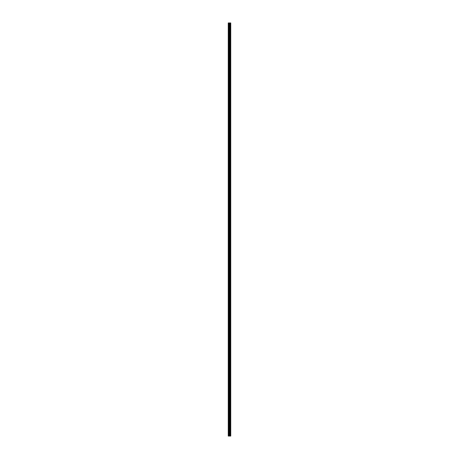 <?xml version="1.0" encoding="UTF-8"?>
<svg xmlns="http://www.w3.org/2000/svg" width="459" height="459" viewBox="0 0 459 459"><rect width="100%" height="100%" fill="white"/><g stroke="black" fill="none" stroke-linecap="round" stroke-linejoin="round"><path stroke-width="0.69" d="M229.712 22.95L228.255 22.95L228.255 436.05L230.745 436.05L230.745 22.95L229.712 22.95L229.712 25.842L229.282 25.842L229.282 192.648L229.712 192.648L229.282 192.648L229.282 436.05M230.206 22.95L230.206 436.05M229.712 25.842L229.712 28.418L229.282 28.418L229.712 28.418L229.712 29.617L229.282 29.617L229.712 29.617L229.712 32.279L229.282 32.279L229.712 32.279L229.712 33.478L229.282 33.478M229.282 36.054L229.712 36.054L229.712 37.254L229.282 37.254L229.712 37.254L229.712 39.916L229.288 39.916M229.282 43.691L229.712 43.691L229.712 44.89L229.282 44.89L229.712 44.89L229.712 47.552L229.282 47.552L229.712 47.552L229.712 48.752L229.282 48.752L229.712 48.752L229.712 51.328L229.282 51.328L229.712 51.328L229.712 55.189L229.288 55.189M229.282 58.964L229.712 58.964L229.712 60.163L229.282 60.163L229.712 60.163L229.712 62.826L229.282 62.826L229.712 62.826L229.712 64.025L229.282 64.025L229.712 64.025L229.712 70.462L229.288 70.462M229.282 74.238L229.712 74.238L229.712 75.437L229.282 75.437L229.712 75.437L229.712 78.099L229.282 78.099L229.712 78.099L229.712 79.298L229.282 79.298L229.712 79.298L229.712 81.874L229.282 81.874L229.712 81.874L229.712 85.735L229.288 85.735M229.282 89.511L229.712 89.511L229.712 90.71L229.282 90.71L229.712 90.71L229.712 93.372L229.282 93.372L229.712 93.372L229.712 94.571L229.282 94.571L229.712 94.571L229.712 97.147L229.282 97.147L229.712 97.147L229.712 101.009L229.288 101.009M229.282 104.784L229.712 104.784L229.712 105.983L229.282 105.983L229.712 105.983L229.712 108.645L229.282 108.645L229.712 108.645L229.712 109.844L229.282 109.844M229.712 109.844L229.712 112.421L229.282 112.421L229.712 112.421L229.712 113.62L229.282 113.62L229.712 113.62L229.712 116.282L229.282 116.282L229.712 116.494L229.282 116.494M229.282 121.044L229.712 121.044L229.282 121.256L229.712 121.256L229.712 123.919L229.288 123.919M229.712 128.893L229.282 128.893L229.712 128.893L229.712 131.555L229.282 131.555L229.712 131.767L229.282 131.767M229.282 136.317L229.712 136.317L229.282 136.53L229.712 136.53L229.712 139.192L229.288 139.192M229.712 144.166L229.282 144.166L229.712 144.166L229.712 146.828L229.282 146.828L229.712 147.041L229.282 147.041M229.282 151.59L229.712 151.59L229.282 151.803L229.712 151.803L229.712 154.465L229.288 154.465M229.712 159.439L229.282 159.439L229.712 159.439L229.712 162.102L229.282 162.102L229.712 162.314L229.282 162.314M229.282 166.864L229.712 166.864L229.282 167.076L229.712 167.076L229.712 169.738L229.288 169.738M229.712 174.713L229.282 174.713L229.712 174.713L229.712 177.375L229.282 177.375L229.712 177.587L229.282 177.587M229.282 182.137L229.712 182.137L229.282 182.349L229.712 182.349L229.712 185.011L229.288 185.011M229.712 189.986L229.282 189.986L229.712 189.986L229.712 192.86L229.282 192.86M229.712 197.622L229.282 197.622L229.712 197.622L229.712 200.285L229.282 200.285L229.712 200.497L229.282 200.497M229.282 205.047L229.712 205.047L229.282 205.259L229.712 205.259L229.712 207.921L229.288 207.921M229.712 212.896L229.282 212.896L229.712 212.896L229.712 215.558L229.282 215.558L229.712 215.77L229.282 215.77M229.282 220.32L229.712 220.32L229.282 220.532L229.712 220.532L229.712 223.194L229.288 223.194M229.712 228.169L229.282 228.169L229.712 228.169L229.712 230.831L229.282 230.831L229.712 231.043L229.282 231.043M229.282 235.593L229.712 235.593L229.282 235.806L229.712 235.806L229.712 238.468L229.288 238.468M229.282 243.23L229.712 243.23L229.282 243.442L229.712 243.442L229.712 246.104L229.282 246.104L229.712 246.317L229.282 246.317M229.282 250.866L229.712 250.866L229.282 251.079L229.712 251.079L229.712 253.741L229.288 253.741M229.282 258.503L229.712 258.503L229.282 258.715L229.712 258.715L229.712 261.378L229.282 261.378L229.712 261.59L229.282 261.59M229.282 266.14L229.712 266.14L229.282 266.352L229.712 266.352L229.712 269.014L229.288 269.014M229.282 273.776L229.712 273.776L229.282 273.989L229.712 273.989L229.712 276.651L229.282 276.651L229.712 276.863L229.282 276.863M229.282 281.413L229.712 281.413L229.282 281.625L229.712 281.625L229.712 284.287L229.282 284.287L229.712 284.5L229.282 284.5M229.282 289.05L229.712 289.05L229.282 289.262L229.712 289.262L229.712 291.924L229.288 291.924M229.282 296.686L229.712 296.686L229.282 296.898L229.712 296.898L229.712 299.561L229.282 299.561L229.712 299.773L229.282 299.773M229.282 304.323L229.712 304.323L229.282 304.535L229.712 304.535L229.712 307.197L229.288 307.197M229.282 311.959L229.712 311.959L229.282 312.172L229.712 312.172L229.712 314.834L229.282 314.834L229.712 315.046L229.282 315.046M229.282 319.596L229.712 319.596L229.282 319.808L229.712 319.808L229.712 322.47L229.288 322.47M229.282 327.233L229.712 327.233L229.282 327.445L229.712 327.445L229.712 330.107L229.282 330.107L229.712 330.319L229.282 330.319M229.282 334.869L229.712 334.869L229.282 335.081L229.712 335.081L229.712 337.744L229.288 337.744M229.282 342.506L229.712 342.506L229.282 342.718L229.712 342.718L229.712 345.38L229.282 345.38L229.712 345.593L229.282 345.593M229.282 350.142L229.712 350.142L229.282 350.355L229.712 350.355L229.712 353.017L229.288 353.017M229.282 357.779L229.712 357.779L229.282 357.991L229.712 357.991L229.712 360.654L229.282 360.654L229.712 360.866L229.282 360.866M229.282 365.416L229.712 365.416L229.282 365.628L229.712 365.628L229.712 368.29L229.282 368.29L229.712 368.502L229.282 368.502M229.282 373.052L229.712 373.052L229.282 373.265L229.712 373.265L229.712 375.927L229.288 375.927M229.282 380.689L229.712 380.689L229.282 380.901L229.712 380.901L229.712 383.563L229.282 383.563L229.712 383.776L229.282 383.776M229.282 388.325L229.712 388.325L229.282 388.538L229.712 388.538L229.712 391.2L229.288 391.2M229.282 395.962L229.712 395.962L229.282 396.174L229.712 396.174L229.712 398.837L229.282 398.837L229.712 399.049L229.282 399.049M229.282 403.599L229.712 403.599L229.282 403.811L229.712 403.811L229.712 406.473L229.288 406.473M229.282 411.235L229.712 411.235L229.282 411.448L229.712 411.448L229.712 414.11L229.282 414.11L229.712 414.322L229.282 414.322M229.282 418.872L229.712 418.872L229.282 419.084L229.712 419.084L229.712 421.746L229.288 421.746M229.282 426.509L229.712 426.509L229.282 426.721L229.712 426.721L229.712 429.383L229.282 429.383L229.712 429.595L229.282 429.595M229.282 434.145L229.712 434.145L229.282 434.357L229.712 434.357L229.712 436.05M229.282 22.95L229.282 25.842M228.794 22.95L228.794 436.05M229.712 192.229L229.282 192.218M229.712 434.145L229.712 429.595M229.712 426.509L229.712 421.746L229.282 421.746M229.712 418.872L229.712 414.322M229.712 411.235L229.712 406.473L229.282 406.473M229.712 403.599L229.712 399.049M229.712 395.962L229.712 391.2L229.282 391.2M229.712 388.325L229.712 383.776M229.712 380.689L229.712 375.927L229.282 375.927M229.712 373.052L229.712 368.502M229.712 365.416L229.712 360.866M229.712 357.779L229.712 353.017L229.282 353.017M229.712 350.142L229.712 345.593M229.712 342.506L229.712 337.744L229.282 337.744M229.712 334.869L229.712 330.319M229.712 327.233L229.712 322.47L229.282 322.47M229.712 319.596L229.712 315.046M229.712 311.959L229.712 307.197L229.282 307.197M229.712 304.323L229.712 299.773M229.712 296.686L229.712 291.924L229.282 291.924M229.712 289.05L229.712 284.5M229.712 281.413L229.712 276.863M229.712 273.776L229.712 269.014L229.282 269.014M229.712 266.14L229.712 261.59M229.712 258.503L229.712 253.741L229.282 253.741M229.712 250.866L229.712 246.317M229.712 243.23L229.712 238.468L229.282 238.468M229.712 235.593L229.712 231.043M229.282 227.957L229.712 227.957L229.712 223.194L229.282 223.194M229.712 220.32L229.712 215.77M229.282 212.683L229.712 212.683L229.712 207.921L229.282 207.921M229.712 205.047L229.712 200.497M229.282 197.41L229.712 197.41L229.712 192.86M229.282 189.774L229.712 189.774L229.712 185.011L229.282 185.011M229.712 182.137L229.712 177.587M229.282 174.5L229.712 174.5L229.712 169.738L229.282 169.738M229.712 166.864L229.712 162.314M229.282 159.227L229.712 159.227L229.712 154.465L229.282 154.465M229.712 151.59L229.712 147.041M229.282 143.954L229.712 143.954L229.712 139.192L229.282 139.192M229.712 136.317L229.712 131.767M229.282 128.681L229.712 128.681L229.712 123.919L229.282 123.919M229.712 121.044L229.712 116.494M229.712 104.784L229.712 101.009L229.282 101.009M229.712 89.511L229.712 85.735L229.282 85.735M229.712 74.238L229.712 70.462L229.282 70.462M229.712 58.964L229.712 55.189L229.282 55.189M229.712 43.691L229.712 39.916L229.282 39.916M229.712 36.054L229.712 33.478M229.282 433.158L229.712 433.158M229.282 430.582L229.712 430.582L229.282 430.582M229.712 428.964L229.282 428.953M229.282 427.151L229.712 427.145M229.282 425.522L229.712 425.522L229.282 425.522M229.712 422.946L229.282 422.946M229.712 421.316L229.282 421.328M229.282 419.509L229.712 419.515M229.282 417.885L229.712 417.885L229.282 417.885M229.712 415.309L229.282 415.309M229.712 413.691L229.282 413.679M229.282 411.878L229.712 411.872M229.282 410.248L229.712 410.248L229.282 410.248M229.712 407.672L229.282 407.672M229.712 406.043L229.282 406.054M229.282 404.236L229.712 404.241M229.282 402.612L229.712 402.612L229.282 402.612M229.282 400.036L229.712 400.036L229.282 400.036M229.712 398.418L229.282 398.406M229.282 396.605L229.712 396.599M229.282 394.975L229.712 394.975M229.282 392.399L229.712 392.399L229.282 392.399M229.712 390.77L229.282 390.781M229.282 388.962L229.712 388.968M229.282 387.339L229.712 387.339L229.282 387.339M229.282 384.762L229.712 384.762L229.282 384.762M229.712 383.145L229.282 383.133M229.282 381.331L229.712 381.326M229.282 379.702L229.712 379.702M229.712 377.126L229.282 377.126M229.712 375.496L229.282 375.508M229.282 373.689L229.712 373.695M229.282 372.065L229.712 372.065M229.712 369.489L229.282 369.489M229.712 367.871L229.282 367.86M229.282 366.058L229.712 366.053M229.282 364.429L229.712 364.429L229.282 364.429M229.712 361.853L229.282 361.853M229.712 360.235L229.282 360.223M229.282 358.422L229.712 358.416M229.282 356.792L229.712 356.792L229.282 356.792M229.712 354.216L229.282 354.216M229.712 352.587L229.282 352.598M229.282 350.779L229.712 350.785M229.282 349.156L229.712 349.156M229.282 346.579L229.712 346.579L229.282 346.579M229.712 344.961L229.282 344.95M229.282 343.148L229.712 343.143M229.282 341.519L229.712 341.519M229.712 338.943L229.282 338.943M229.712 337.313L229.282 337.325M229.282 335.506L229.712 335.512M229.282 333.882L229.712 333.882L229.282 333.882M229.712 331.306L229.282 331.306M229.712 329.688L229.282 329.677M229.282 327.875L229.712 327.869M229.282 326.246L229.712 326.246L229.282 326.246M229.712 323.67L229.282 323.67M229.712 322.04L229.282 322.052M229.282 320.233L229.712 320.239M229.282 318.609L229.712 318.609L229.282 318.609M229.282 316.033L229.712 316.033L229.282 316.033M229.712 314.415L229.282 314.404M229.282 312.602L229.712 312.596M229.282 310.972L229.712 310.972M229.282 308.396L229.712 308.396L229.282 308.396M229.712 306.767L229.282 306.778M229.282 304.96L229.712 304.965M229.282 303.336L229.712 303.336M229.282 300.76L229.712 300.76L229.282 300.76M229.712 299.142L229.282 299.13M229.282 297.329L229.712 297.323M229.282 295.699L229.712 295.699M229.282 293.123L229.712 293.123L229.282 293.123M229.712 291.494L229.282 291.505M229.282 289.681L229.712 289.692M229.282 288.063L229.712 288.063M229.712 285.487L229.282 285.487M229.712 283.869L229.282 283.857M229.282 282.055L229.712 282.044M229.282 280.426L229.712 280.426L229.282 280.426M229.712 277.85L229.282 277.85M229.282 276.22L229.712 276.226M229.712 274.413L229.282 274.419M229.282 272.789L229.712 272.789L229.282 272.789M229.712 270.213L229.282 270.213M229.282 265.153L229.712 265.153L229.282 265.153M229.282 262.577L229.712 262.577L229.282 262.577M229.282 260.947L229.712 260.953M229.712 259.14L229.282 259.146M229.282 257.516L229.712 257.516L229.282 257.516M229.712 254.94L229.282 254.94M229.282 249.88L229.712 249.88M229.712 247.303L229.282 247.303M229.282 245.674L229.712 245.68M229.712 243.867L229.282 243.872M229.282 242.243L229.712 242.243L229.282 242.243M229.282 239.667L229.712 239.667L229.282 239.667M229.282 234.606L229.712 234.606L229.282 234.606M229.282 232.03L229.712 232.03L229.282 232.03M229.282 230.401L229.712 230.407M229.712 228.593L229.282 228.599M229.282 226.97L229.712 226.97M229.282 224.394L229.712 224.394L229.282 224.394M229.282 219.333L229.712 219.333L229.282 219.333M229.282 216.757L229.712 216.757L229.282 216.757M229.282 215.128L229.712 215.133M229.712 213.32L229.282 213.326M229.282 211.697L229.712 211.697M229.712 209.12L229.282 209.12M229.282 204.06L229.712 204.06L229.282 204.06M229.712 201.484L229.282 201.484M229.282 199.854L229.712 199.86M229.712 198.047L229.282 198.053M229.282 196.423L229.712 196.423M229.282 193.847L229.712 193.847L229.282 193.847M229.282 190.416L229.712 190.405M229.282 188.787L229.712 188.787M229.282 186.211L229.712 186.211L229.282 186.211M229.712 184.581L229.282 184.593M229.282 182.768L229.712 182.78M229.282 181.15L229.712 181.15M229.282 178.574L229.712 178.574L229.282 178.574M229.712 176.956L229.282 176.944M229.282 175.143L229.712 175.137M229.282 173.513L229.712 173.513L229.282 173.513M229.282 170.937L229.712 170.937L229.282 170.937M229.712 169.308L229.282 169.319M229.282 167.495L229.712 167.506M229.282 165.877L229.712 165.877M229.282 163.301L229.712 163.301L229.282 163.301M229.712 161.683L229.282 161.671M229.282 159.87L229.712 159.864M229.282 158.24L229.712 158.24M229.712 155.664L229.282 155.664M229.712 154.035L229.282 154.046M229.282 152.222L229.712 152.233M229.282 150.604L229.712 150.604M229.712 148.028L229.282 148.028M229.712 146.404L229.282 146.398M229.282 144.596L229.712 144.591M229.282 142.967L229.712 142.967M229.712 140.391L229.282 140.391M229.712 138.761L229.282 138.773M229.282 136.948L229.712 136.96M229.282 135.33L229.712 135.33M229.282 132.754L229.712 132.754L229.282 132.754M229.712 131.131L229.282 131.125M229.282 129.323L229.712 129.318M229.282 127.694L229.712 127.694M229.282 125.118L229.712 125.118L229.282 125.118M229.712 123.488L229.282 123.494M229.282 121.675L229.712 121.687M229.282 120.057L229.712 120.057M229.712 117.481L229.282 117.481M229.712 115.857L229.282 115.852M229.282 114.05L229.712 114.039M229.282 108.215L229.712 108.221M229.712 106.408L229.282 106.413M229.282 102.208L229.712 102.208L229.282 102.208M229.282 98.346L229.712 98.346L229.282 98.346M229.282 92.942L229.712 92.947M229.712 91.134L229.282 91.14M229.282 86.935L229.712 86.935L229.282 86.935M229.282 83.073L229.712 83.073L229.282 83.073M229.282 77.669L229.712 77.674M229.712 75.861L229.282 75.867M229.712 71.661L229.282 71.661M229.282 67.8L229.712 67.8L229.282 67.8M229.282 66.601L229.712 66.601M229.282 62.395L229.712 62.401M229.712 60.588L229.282 60.594M229.712 56.388L229.282 56.388M229.282 52.527L229.712 52.527L229.282 52.527M229.282 47.122L229.712 47.128M229.712 45.315L229.282 45.321M229.282 41.115L229.712 41.115L229.282 41.115M229.282 31.849L229.712 31.855M229.712 30.042L229.282 30.047M229.282 24.643L229.712 24.643M229.712 433.589L229.282 433.589M229.282 430.158L229.712 430.158M229.712 425.952L229.282 425.952M229.282 422.521L229.712 422.521M229.712 421.959L229.282 421.959M229.712 418.315L229.282 418.315M229.282 414.884L229.712 414.884M229.712 410.679L229.282 410.679M229.282 407.242L229.712 407.242M229.712 406.685L229.282 406.685M229.712 403.042L229.282 403.042M229.282 399.605L229.712 399.605M229.712 395.406L229.282 395.406M229.282 391.969L229.712 391.969M229.712 391.412L229.282 391.412M229.712 387.769L229.282 387.769M229.282 384.332L229.712 384.332M229.712 380.132L229.282 380.132M229.282 376.696L229.712 376.696M229.712 376.139L229.282 376.139M229.712 372.496L229.282 372.496M229.282 369.059L229.712 369.059M229.712 364.859L229.282 364.859M229.282 361.422L229.712 361.422M229.712 357.222L229.282 357.222M229.282 353.786L229.712 353.786M229.712 353.229L229.282 353.229M229.712 349.586L229.282 349.586M229.282 346.149L229.712 346.149M229.712 341.949L229.282 341.949M229.282 338.512L229.712 338.512M229.712 337.956L229.282 337.956M229.712 334.313L229.282 334.313M229.282 330.876L229.712 330.876M229.712 326.676L229.282 326.676M229.282 323.239L229.712 323.239M229.712 322.683L229.282 322.683M229.712 319.039L229.282 319.039M229.282 315.603L229.712 315.603M229.712 311.403L229.282 311.403M229.282 307.966L229.712 307.966M229.712 307.41L229.282 307.41M229.712 303.766L229.282 303.766M229.282 300.329L229.712 300.329M229.712 296.13L229.282 296.13M229.282 292.693L229.712 292.693M229.712 292.136L229.282 292.136M229.712 288.493L229.282 288.493M229.282 285.056L229.712 285.056M229.712 280.856L229.282 280.856M229.282 277.42L229.712 277.42M229.712 273.22L229.282 273.22M229.282 269.783L229.712 269.783M229.712 269.226L229.282 269.226M229.282 268.584L229.712 268.584M229.712 266.782L229.282 266.782M229.712 265.583L229.282 265.583M229.282 262.146L229.712 262.146M229.712 257.947L229.282 257.947M229.282 254.51L229.712 254.51M229.712 253.953L229.282 253.953M229.282 253.311L229.712 253.311M229.712 251.509L229.282 251.509M229.712 250.31L229.282 250.31M229.282 246.873L229.712 246.873M229.712 242.673L229.282 242.673M229.282 239.237L229.712 239.237M229.712 238.68L229.282 238.68M229.282 238.037L229.712 238.037M229.712 236.236L229.282 236.236M229.712 235.037L229.282 235.037M229.282 231.6L229.712 231.6M229.712 227.4L229.282 227.4M229.282 223.963L229.712 223.963M229.712 223.407L229.282 223.407M229.282 222.764L229.712 222.764M229.712 220.963L229.282 220.963M229.712 219.763L229.282 219.763M229.282 216.327L229.712 216.327M229.712 212.127L229.282 212.127M229.282 208.69L229.712 208.69M229.712 208.134L229.282 208.134M229.282 207.491L229.712 207.491M229.712 205.689L229.282 205.689M229.712 204.49L229.282 204.49M229.282 201.053L229.712 201.053M229.712 196.854L229.282 196.854M229.282 193.417L229.712 193.417M229.712 189.217L229.282 189.217M229.282 185.78L229.712 185.78M229.712 185.224L229.282 185.224M229.712 181.58L229.282 181.58M229.282 178.144L229.712 178.144M229.712 173.944L229.282 173.944M229.282 170.507L229.712 170.507M229.712 169.95L229.282 169.95M229.712 166.307L229.282 166.307M229.282 162.87L229.712 162.87M229.712 158.671L229.282 158.671M229.282 155.234L229.712 155.234M229.712 154.677L229.282 154.677M229.712 151.034L229.282 151.034M229.282 147.597L229.712 147.597M229.712 143.397L229.282 143.397M229.282 139.961L229.712 139.961M229.712 139.404L229.282 139.404M229.712 135.761L229.282 135.761M229.282 132.324L229.712 132.324M229.712 128.124L229.282 128.124M229.282 124.687L229.712 124.687M229.712 124.131L229.282 124.131M229.712 120.487L229.282 120.487M229.282 117.051L229.712 117.051M229.282 113.407L229.712 113.407M229.712 112.851L229.282 112.851M229.282 109.414L229.712 109.414M229.712 108.858L229.282 108.858M229.282 105.771L229.712 105.771M229.712 105.214L229.282 105.214M229.282 101.778L229.712 101.778M229.712 101.221L229.282 101.221M229.282 100.578L229.712 100.578M229.712 98.777L229.282 98.777M229.282 98.134L229.712 98.134M229.712 97.578L229.282 97.578M229.282 94.141L229.712 94.141M229.712 93.584L229.282 93.584M229.282 90.498L229.712 90.498M229.712 89.941L229.282 89.941M229.282 86.504L229.712 86.504M229.712 85.948L229.282 85.948M229.282 85.305L229.712 85.305M229.712 83.504L229.282 83.504M229.282 82.861L229.712 82.861M229.712 82.304L229.282 82.304M229.282 78.868L229.712 78.868M229.712 78.311L229.282 78.311M229.282 75.224L229.712 75.224M229.712 74.668L229.282 74.668M229.282 71.231L229.712 71.231M229.712 70.675L229.282 70.675M229.282 70.032L229.712 70.032M229.712 68.23L229.282 68.23M229.282 67.588L229.712 67.588M229.712 67.031L229.282 67.031M229.282 63.594L229.712 63.594M229.712 63.038L229.282 63.038M229.282 59.951L229.712 59.951M229.712 59.395L229.282 59.395M229.282 55.958L229.712 55.958M229.712 55.401L229.282 55.401M229.282 54.759L229.712 54.759M229.712 52.957L229.282 52.957M229.282 52.315L229.712 52.315M229.712 51.758L229.282 51.758M229.282 48.321L229.712 48.321M229.712 47.765L229.282 47.765M229.282 44.678L229.712 44.678M229.712 44.121L229.282 44.121M229.282 40.685L229.712 40.685M229.712 40.128L229.282 40.128M229.282 39.485L229.712 39.485M229.712 37.684L229.282 37.684M229.282 37.041L229.712 37.041M229.712 36.485L229.282 36.485M229.282 33.048L229.712 33.048M229.712 32.491L229.282 32.491M229.282 29.405L229.712 29.405M229.712 28.842L229.282 28.842M229.282 25.411L229.712 25.411M229.712 24.855L229.282 24.855"/></g></svg>

